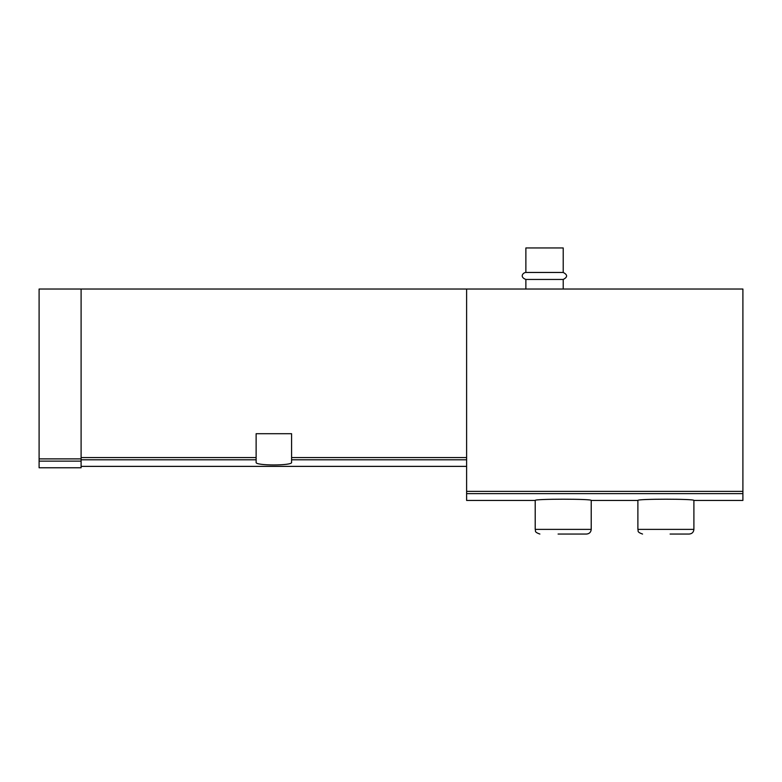<?xml version="1.0" encoding="UTF-8"?>
<svg xmlns="http://www.w3.org/2000/svg" width="782" height="782" viewBox="0 0 782 782"><rect width="100%" height="100%" fill="white"/><g stroke="black" fill="none" stroke-linecap="round" stroke-linejoin="round"><path stroke-width="1.17" d="M81.103 289.027L81.103 458.887L39.1 458.887L39.1 289.027L742.9 289.027L742.9 500.441L693.898 500.441L693.898 529.375C693.614 532.219 692.06 533.774 689.225 534.047L670.096 534.047M466.61 289.027L466.61 500.441L535.211 500.441C533.49 498.799 592.903 498.789 591.221 500.441L591.221 529.375C590.938 532.219 589.384 533.774 586.549 534.047L558.084 534.047M591.221 500.441L637.887 500.441C636.167 498.799 695.579 498.789 693.898 500.441M256.125 459.796L256.125 433.707L291.588 433.707L291.588 462.367C292.781 465.808 254.952 465.818 256.125 462.367L256.125 459.796L81.103 459.796M81.103 458.887L81.103 467.773L39.1 467.773L39.1 458.887M525.875 272.459L563.216 272.459L563.216 247.953L525.875 247.953L525.875 272.459C523.441 272.38 519.013 276.848 525.875 279.457L525.875 289.027M563.216 272.459C567.732 274.785 567.732 277.121 563.216 279.457L525.875 279.457M563.216 279.457L563.216 289.027M572.551 534.047L586.549 534.047M675.228 534.047L689.225 534.047M466.61 493.638L742.9 493.638M256.125 457.558L81.103 457.558M466.61 457.558L291.588 457.558M466.61 459.796L291.588 459.796M81.103 461.126L39.1 461.126M466.61 491.37L742.9 491.37M591.221 529.375L535.211 529.375C536.11 530.763 533.5 531.828 539.883 534.047M693.898 529.375L637.887 529.375C638.786 530.763 636.177 531.828 642.56 534.047M466.61 466.375L81.103 466.375M535.211 500.441L535.211 529.375M637.887 500.441L637.887 529.375"/></g></svg>
